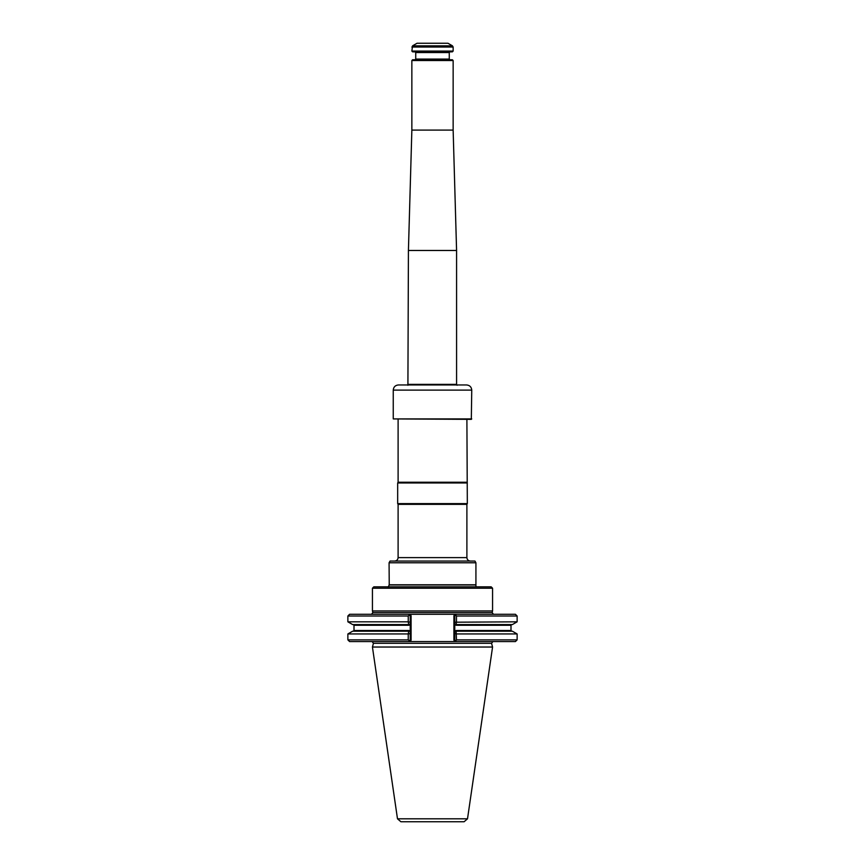 <?xml version="1.0" encoding="UTF-8"?>
<svg xmlns="http://www.w3.org/2000/svg" width="865" height="865" viewBox="0 0 865 865"><rect width="100%" height="100%" fill="white"/><g stroke="black" fill="none" stroke-linecap="round" stroke-linejoin="round"><path stroke-width="1.3" d="M389.077 584.783L475.923 584.783L475.923 562.769L389.077 562.769L389.228 584.967L388.136 587.184M475.923 562.769L474.928 561.05L390.072 561.05L389.077 562.769M394.667 561.05C396.754 560.844 397.9 559.698 398.105 557.611L398.105 504.349L466.895 504.349L466.895 557.611C467.1 559.698 468.246 560.844 470.333 561.05M466.895 504.349L467.327 503.614L397.673 503.614L398.105 504.349M466.895 419.352L467.327 503.614M467.327 482.973L397.673 482.973L397.673 503.614M466.895 482.227L398.105 482.227L397.673 482.973M475.955 586.838L475.923 584.783M464.105 821.75L400.895 821.75L397.489 818.809L372.437 647.031L492.563 647.031L467.511 818.809L464.105 821.75M512.361 624.584L455.596 624.584L456.104 625.265L454.774 624.508L454.774 622.205L517.129 621.827L512.361 624.584M456.244 622L456.255 624.584L455.596 624.584M455.596 631.201L511.691 631.201L510.999 630.509L456.104 630.509L456.482 639.862L455.714 640.803L456.493 641.581L455.282 641.581L456.493 641.581L454.774 639.862L454.774 631.277L456.104 630.509M456.482 633.948L517.129 633.948L512.361 631.201L456.255 631.201M408.745 631.201L352.639 631.201L347.871 633.948L347.871 639.862L408.237 639.862L408.237 633.948L408.745 631.201L409.404 631.201L408.896 630.509L410.226 631.277L410.226 639.862L409.329 640.749L408.237 639.862M408.237 633.948L347.871 633.948M408.756 622.076L410.226 621.913L410.226 624.508L408.896 625.265L409.404 624.584L352.639 624.584L347.871 621.827L408.237 621.827L408.745 624.584M454.774 624.508L454.774 631.277M456.244 633.785L454.774 633.58L454.774 616.01L453.92 615.653L455.282 614.291L456.493 614.291L408.507 614.291L409.329 615.112L408.237 616.01L408.237 621.827M492.888 641.581L491.558 643.311L492.563 647.031M517.129 633.948L517.129 639.862L456.482 639.862M410.226 633.861L408.756 633.71M410.226 624.508L410.226 631.277M408.237 616.01L347.871 616.01L349.59 614.291L409.718 614.291L408.507 614.291L410.226 616.01L410.226 621.913M456.482 616.01L455.714 615.069L456.493 614.291L515.41 614.291L517.129 616.01L456.482 616.01L456.482 621.827M455.282 614.291L456.493 614.291L454.774 616.01M408.507 641.581L409.718 641.581L408.507 641.581L409.329 640.749L408.507 641.581L349.59 641.581L347.871 639.862M517.129 639.862L515.41 641.581L456.493 641.581M409.718 614.291L411.08 615.653L410.226 616.01L410.226 639.862L411.08 640.219L409.718 641.581L455.282 641.581L453.92 640.219L454.774 639.862M493.461 614.291L492.131 612.561L492.563 610.949L372.437 610.949L372.869 612.561L371.539 614.291M492.563 588.222L491.179 586.838L373.821 586.838L372.437 588.222L492.563 588.222L492.563 610.949M471.749 418.92L393.251 418.92L471.317 419.352L471.749 390.115C471.447 386.979 469.727 385.26 466.592 384.957L398.408 384.957C395.273 385.26 393.553 386.979 393.251 390.115L471.749 390.115M411.859 51.078L412.551 45.834L452.449 45.834L453.141 47.024L453.141 51.078L411.859 51.078L412.637 51.846L452.363 51.846L453.141 51.078M411.859 60.528L453.141 60.528L452.363 59.761L412.637 59.761L411.859 60.528L411.859 130.096L408.421 250.472L407.912 385.271M415.049 51.846L415.73 52.538L449.27 52.538L449.27 59.069L415.73 59.069L415.049 59.761M449.951 59.761L449.27 59.069M412.551 45.834L417.027 43.25L447.973 43.25L452.449 45.834M453.141 60.528L453.141 130.096L456.579 250.472L408.421 250.472M453.141 130.096L411.859 130.096M457.088 385.271L456.579 384.374L408.421 384.374M456.579 250.472L456.579 384.374M398.105 557.611L466.895 557.611M475.772 584.967L389.228 584.967M467.511 818.809L397.489 818.809M511.691 624.584L510.999 625.265L456.104 625.265M408.896 625.265L354.001 625.265L354.001 630.509L408.896 630.509M491.558 643.311L373.442 643.311L372.437 647.031M411.08 615.653L411.08 640.219L411.08 615.653M453.92 615.653L453.92 640.219M492.131 612.561L372.869 612.561M411.859 47.024L453.141 47.024M398.105 419.352L398.105 482.227M354.001 630.509L353.309 631.201M354.001 625.265L353.309 624.584M510.999 625.265L510.999 630.509M347.871 616.01L347.871 621.827M517.129 616.01L517.129 621.827M373.442 643.311L372.112 641.581M372.437 588.222L372.437 610.949M393.251 390.115L393.251 418.92M449.27 52.538L449.951 51.846M415.73 52.538L415.73 59.069"/></g></svg>
